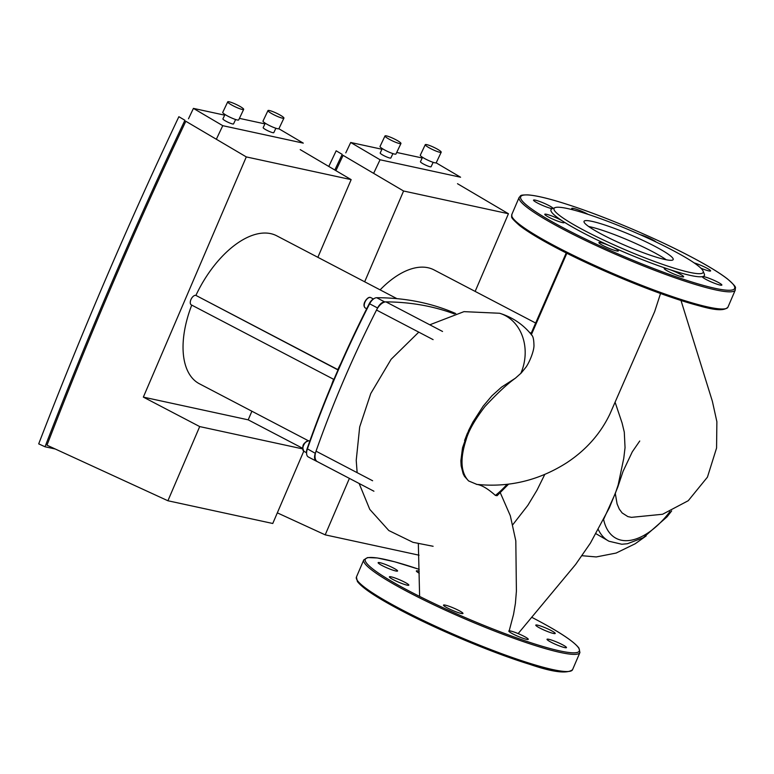<?xml version="1.0" encoding="UTF-8"?>
<svg xmlns="http://www.w3.org/2000/svg" width="774" height="774" viewBox="0 0 774 774"><rect width="100%" height="100%" fill="white"/><g stroke="black" fill="none" stroke-linecap="round" stroke-linejoin="round"><path stroke-width="1.16" d="M317.408 461.662A638.124 337.725 -62.4 0 1 316.353 461.169A8.814 4.663 -62.4 0 1 316.276 461.13A8.814 4.663 -62.4 0 1 315.289 453.312A638.124 337.725 -62.4 0 1 377.577 307.975A8.814 4.663 -62.4 0 1 384.63 301.879A638.124 337.725 -62.4 0 1 454.396 313.934A638.124 337.725 117.6 0 0 385.965 301.879A11.755 6.221 117.6 0 0 376.522 310.045A638.124 337.725 117.6 0 0 316.034 451.174A11.755 6.221 117.6 0 0 317.34 461.633A11.755 6.221 117.6 0 0 317.475 461.691L373.794 491.151M328.786 166.458A4105.044 3446.68 102.2 0 1 336.168 150.804L342.205 154.365A4096.821 3439.772 -77.8 0 0 334.832 170.019M335.906 170.648A4096.821 3439.772 102.2 0 1 343.105 155.361L403.583 191.004L508.441 213.73L457.502 183.709M475.149 291.401L508.441 213.73M403.583 191.004L364.67 281.784M349.393 478.39L325.196 534.853L277.324 512.852M325.196 534.853L419.073 555.2M433.169 162.337L431.089 166.739A5.882 0.851 -154.7 0 1 430.092 166.758A5.882 0.851 -154.7 0 1 423.959 164.272A5.882 0.851 -154.7 0 1 420.456 161.698L422.536 157.306M392.911 153.61L390.831 158.012A5.882 0.851 -154.7 0 1 389.825 158.031A5.882 0.851 -154.7 0 1 383.701 155.545A5.882 0.851 -154.7 0 1 380.198 152.981L382.279 148.579M425.274 144.67L420.292 155.187A8.814 1.277 25.3 0 0 425.545 159.038A8.814 1.277 25.3 0 0 434.736 162.772A8.814 1.277 25.3 0 0 436.236 162.733L441.209 152.217A8.814 1.277 -154.7 0 1 439.709 152.265A8.814 1.277 -154.7 0 1 430.518 148.521A8.814 1.277 -154.7 0 1 425.274 144.67A8.814 1.277 -154.7 0 1 426.764 144.632A8.814 1.277 -154.7 0 1 435.956 148.376A8.814 1.277 -154.7 0 1 441.209 152.217M385.007 135.943L380.034 146.46A8.814 1.277 25.3 0 0 385.288 150.311A8.814 1.277 25.3 0 0 394.479 154.045A8.814 1.277 25.3 0 0 395.969 154.007L400.951 143.5A8.814 1.277 -154.7 0 1 399.452 143.538A8.814 1.277 -154.7 0 1 390.26 139.794A8.814 1.277 -154.7 0 1 385.007 135.943A8.814 1.277 -154.7 0 1 386.507 135.905A8.814 1.277 -154.7 0 1 395.698 139.649A8.814 1.277 -154.7 0 1 400.951 143.5M345.775 152.884A4155.606 3489.124 102.2 0 1 350.709 142.484L381.959 149.256M396.714 152.449L422.217 157.983M350.709 142.484L380.063 159.773A4115.629 3455.562 -77.8 0 0 373.629 173.347M436.139 162.83L460.578 177.227L380.063 159.773M535.637 323.029L434.04 269.913A83.476 44.186 117.6 0 0 380.111 289.863M530.374 333.41A8.814 4.663 -62.4 0 1 531.457 332.627L530.771 332.994A7.643 4.044 117.6 0 0 530.277 333.294M562.369 644.665A10.584 1.296 23.2 0 0 552.501 640.398A10.584 1.296 23.2 0 0 547.024 639.285A10.584 1.296 23.2 0 0 551.136 642.236A10.584 1.296 23.2 0 0 561.005 646.503A10.584 1.296 23.2 0 0 566.481 647.615A10.584 1.296 23.2 0 0 562.369 644.665M528.139 638.966A10.584 1.296 23.2 0 0 517.961 633.519A10.584 1.296 23.2 0 0 508.808 630.994A10.584 1.296 23.2 0 0 508.934 631.361A10.584 1.296 23.2 0 0 519.112 636.809A10.584 1.296 23.2 0 0 528.265 639.334A10.584 1.296 23.2 0 0 528.139 638.966M461.198 613.453A10.584 1.296 23.2 0 0 462.968 613.463A10.584 1.296 23.2 0 0 456.428 609.312A10.584 1.296 23.2 0 0 445.282 605.133A10.584 1.296 23.2 0 0 443.512 605.123A10.584 1.296 23.2 0 0 450.052 609.283A10.584 1.296 23.2 0 0 461.198 613.453M400.758 583.074A10.584 1.296 23.2 0 0 408.836 585.163A10.584 1.296 23.2 0 0 397.459 578.913A10.584 1.296 23.2 0 0 389.38 576.824A10.584 1.296 23.2 0 0 400.758 583.074M382.24 565.62A10.584 1.296 23.2 0 0 392.108 569.887A10.584 1.296 23.2 0 0 397.584 571.009A10.584 1.296 23.2 0 0 393.473 568.058A10.584 1.296 23.2 0 0 383.604 563.782A10.584 1.296 23.2 0 0 378.128 562.669A10.584 1.296 23.2 0 0 382.24 565.62M419.227 571.241A10.584 1.296 23.2 0 0 416.344 570.951A10.584 1.296 23.2 0 0 416.48 571.318A10.584 1.296 23.2 0 0 419.266 573.253M543.851 627.211A10.584 1.296 23.2 0 0 535.772 625.121A10.584 1.296 23.2 0 0 547.16 631.371A10.584 1.296 23.2 0 0 555.229 633.461A10.584 1.296 23.2 0 0 543.851 627.211M45.027 446.782L38.7 443.87A4105.044 3446.68 102.2 0 1 178.871 116.71L184.918 120.27A4096.821 3439.772 -77.8 0 0 45.027 446.782L55.254 448.997M246.296 156.909L143.345 397.11L199.702 426.58L167.91 500.759L46.982 445.195A4096.821 3439.772 102.2 0 1 185.818 121.266L246.296 156.909L351.154 179.636L300.215 149.614M143.345 397.11L248.202 419.837L251.898 411.226M317.862 257.316L351.154 179.636M167.91 500.759L272.767 523.485L303.737 451.242M199.702 426.58L302.595 448.881M302.586 448.272L248.202 419.837M275.883 128.252L273.793 132.644A5.882 0.851 -154.7 0 1 272.796 132.673A5.882 0.851 -154.7 0 1 266.672 130.177A5.882 0.851 -154.7 0 1 263.17 127.613L265.25 123.211M235.615 119.525L233.535 123.917A5.882 0.851 -154.7 0 1 232.539 123.946A5.882 0.851 -154.7 0 1 226.414 121.45A5.882 0.851 -154.7 0 1 222.912 118.886L224.992 114.494M267.978 110.585L263.005 121.092A8.814 1.277 25.3 0 0 268.249 124.943A8.814 1.277 25.3 0 0 277.45 128.687A8.814 1.277 25.3 0 0 278.94 128.639L283.923 118.132A8.814 1.277 -154.7 0 1 282.423 118.17A8.814 1.277 -154.7 0 1 273.232 114.426A8.814 1.277 -154.7 0 1 267.978 110.585A8.814 1.277 -154.7 0 1 269.478 110.537A8.814 1.277 -154.7 0 1 278.669 114.281A8.814 1.277 -154.7 0 1 283.923 118.132M227.72 101.858L222.748 112.365A8.814 1.277 25.3 0 0 227.991 116.216A8.814 1.277 25.3 0 0 237.192 119.96A8.814 1.277 25.3 0 0 238.682 119.912L243.665 109.405A8.814 1.277 -154.7 0 1 242.165 109.444A8.814 1.277 -154.7 0 1 232.974 105.699A8.814 1.277 -154.7 0 1 227.72 101.858A8.814 1.277 -154.7 0 1 229.22 101.81A8.814 1.277 -154.7 0 1 238.411 105.554A8.814 1.277 -154.7 0 1 243.665 109.405M188.488 118.79A4155.606 3489.124 102.2 0 1 193.423 108.389L224.673 115.162M239.418 118.364L264.931 123.888M193.423 108.389L222.767 125.678A4115.629 3455.562 -77.8 0 0 216.343 139.252M278.853 128.736L303.282 143.132L222.767 125.678M333.913 379.444L191.304 304.879A5.292 2.796 -62.4 0 1 191.101 299.228A5.292 2.796 -62.4 0 1 195.822 295.358L338.006 369.933M331.475 385.249A83.476 44.186 -62.4 0 1 333.633 379.299M337.803 369.575A83.476 44.186 -62.4 0 1 340.879 363.383M396.917 298.648L276.753 235.818A83.476 44.186 117.6 0 0 195.909 295.378M191.749 305.111A83.476 44.186 117.6 0 0 199.392 383.769L308.255 440.696M316.198 461.081L308.4 457.008A8.814 4.663 -62.4 0 1 308.323 456.97A8.814 4.663 -62.4 0 1 306.63 453.912A8.814 4.663 -62.4 0 1 307.326 449.152A638.124 337.725 -62.4 0 1 369.624 303.814A8.814 4.663 -62.4 0 1 374.452 298.367A8.814 4.663 -62.4 0 1 376.677 297.719A638.124 337.725 -62.4 0 1 455.76 313.547M374.452 298.367L373.484 298.899A7.643 4.044 117.6 0 0 369.295 303.621A636.954 337.106 117.6 0 0 307.123 448.688A7.643 4.044 117.6 0 0 306.514 452.819L306.63 453.912M508.547 484.185L497.072 495.708L495.399 495.408C487.93 488.752 481.747 485.085 476.852 484.389L468.609 480.935C460.704 472.585 459.901 458.759 466.209 439.468C468.589 430.799 474.83 419.827 484.93 406.563C497.353 393.221 507.512 383.769 515.397 378.196L521.212 373.02L525.952 367.195C529.464 362.358 534.495 350.187 533.934 344.614C533.789 338.954 532.918 335.684 531.312 334.784M681.014 300.506L712.37 401.28L716.879 421.695L716.569 448.03L707.446 477.132L688.25 500.71L662.563 514.265L631.478 517.351L627.849 516.597L622.141 512.939L619.297 509.108L617.091 503.922L615.32 493.609M615.059 402.122L622.073 422.962L624.289 432.124L625.044 447.643L623.767 458.314L618.165 484.94L615.311 493.493L603.594 519.422M544.78 474.433L536.953 490.271L527.839 505.345L512.843 524.656M660.532 293.501L654.688 311.535M520.747 373.455L520.979 372.971A75.9 40.171 -62.4 0 1 521.212 373.02L520.979 372.971A44.031 36.968 -77.8 0 0 499.627 313.257C512.775 317.34 523.553 324.722 531.98 335.374L531.961 335.355M476.494 484.35L476.378 484.34C508.653 487.736 538.752 480.557 566.684 462.794C586.053 450.042 600.479 433.759 609.96 413.926L654.775 311.341M509.186 630.839L513.539 614.411L515.397 603.478L516.403 591.191L515.813 540.881L510.327 515.765L500.314 492.815M515.397 378.196L501.513 387.155L491.906 395.814L483.15 406.195L472.924 422.043L468.705 430.286L462.513 447.856L460.869 460.772L461.149 465.871L463.152 473.727L464.477 476.329L468.609 480.935M596.038 533.76L609.003 541.249L621.822 544.248L627.414 543.735L643.271 537.698L667.091 516.79L671.658 510.908M665.079 259.522A48.501 5.931 -156.8 0 1 613.995 240.385A48.501 5.931 -156.8 0 1 584.031 221.354A48.501 5.931 -156.8 0 1 592.139 221.393A48.501 5.931 -156.8 0 1 643.223 240.53A48.501 5.931 -156.8 0 1 673.187 259.561A48.501 5.931 -156.8 0 1 665.079 259.522M588.656 226.511A48.501 5.931 -156.8 0 1 589.846 226.753A48.501 5.931 -156.8 0 1 666.259 259.774M703.092 271.055L704.33 274.083A83.476 10.197 -156.8 0 1 702.637 276.599A83.476 10.197 -156.8 0 1 690.456 275.428A83.476 10.197 -156.8 0 1 668.717 269.246A10.584 1.296 -156.8 0 1 683.519 276.434A10.584 1.296 -156.8 0 1 683.645 276.792A10.584 1.296 -156.8 0 1 674.493 274.267A10.584 1.296 -156.8 0 1 664.324 268.82A10.584 1.296 -156.8 0 1 664.198 268.462A10.584 1.296 -156.8 0 1 668.717 269.246A83.476 10.197 -156.8 0 1 610.763 246.287A10.584 1.296 -156.8 0 1 618.349 250.921A10.584 1.296 -156.8 0 1 616.578 250.911A10.584 1.296 -156.8 0 1 605.432 246.742A10.584 1.296 -156.8 0 1 598.892 242.591A10.584 1.296 -156.8 0 1 600.663 242.591A10.584 1.296 -156.8 0 1 610.763 246.287A83.476 10.197 -156.8 0 1 562.727 221.171A10.584 1.296 -156.8 0 1 564.217 222.622A10.584 1.296 -156.8 0 1 556.148 220.532A10.584 1.296 -156.8 0 1 544.77 214.282A10.584 1.296 -156.8 0 1 552.839 216.372A10.584 1.296 -156.8 0 1 562.727 221.171A83.476 10.197 -156.8 0 1 552.036 208.816L555.093 207.616A81.125 9.917 -156.8 0 1 567.613 208.564A81.125 9.917 -156.8 0 1 648.66 238.527A81.125 9.917 -156.8 0 1 703.092 271.055A81.125 9.917 -156.8 0 1 689.605 272.351A81.125 9.917 -156.8 0 1 599.86 238.295A81.125 9.917 -156.8 0 1 555.093 207.616M717.759 282.133A10.584 1.296 -156.8 0 1 721.861 285.084A10.584 1.296 -156.8 0 1 716.395 283.961A10.584 1.296 -156.8 0 1 706.517 279.695A10.584 1.296 -156.8 0 1 702.415 276.744A10.584 1.296 -156.8 0 1 702.637 276.599A10.584 1.296 -156.8 0 1 717.759 282.133M552.501 208.632A10.584 1.296 -156.8 0 1 537.62 203.078A10.584 1.296 -156.8 0 1 533.518 200.127A10.584 1.296 -156.8 0 1 538.985 201.24A10.584 1.296 -156.8 0 1 548.863 205.516A10.584 1.296 -156.8 0 1 552.975 208.448M573.36 209.948A10.584 1.296 -156.8 0 1 571.86 208.777A10.584 1.296 -156.8 0 1 571.734 208.409A10.584 1.296 -156.8 0 1 577.82 209.744A10.584 1.296 -156.8 0 1 588.124 214.359M639.904 234.57A10.584 1.296 -156.8 0 1 656.168 242.049M694.172 262.908A10.584 1.296 -156.8 0 1 699.232 264.669A10.584 1.296 -156.8 0 1 710.609 270.919A10.584 1.296 -156.8 0 1 702.54 268.839A10.584 1.296 -156.8 0 1 700.838 268.143M442.544 331.466L385.965 301.879M376.522 310.045L433.101 339.631M372.613 480.751L316.034 451.174M579.919 652.53A117.58 14.367 -156.8 0 1 560.25 652.443A117.58 14.367 -156.8 0 1 409.427 592.691A117.58 14.367 -156.8 0 1 363.78 559.892L356.417 577.056A117.58 14.367 -156.8 0 0 402.074 609.844A117.58 14.367 -156.8 0 0 552.897 669.607A117.58 14.367 -156.8 0 0 572.557 669.694L579.919 652.53L578.952 648.128C573.969 641.462 559.051 631.613 534.186 618.571L531.632 617.246A116.4 14.222 -156.8 0 1 534.099 618.532A116.4 14.222 -156.8 0 1 559.825 650.905A116.4 14.222 -156.8 0 1 410.51 591.752A116.4 14.222 -156.8 0 1 419.198 569.364M551.552 670.216A116.4 14.222 -156.8 0 1 402.238 611.054M365.367 308.033A5.882 3.115 -62.4 0 1 364.97 302.141A5.882 3.115 -62.4 0 1 370.814 297.613C369.024 296.694 367.002 298.154 364.738 301.976C363.557 304.637 363.761 306.659 365.367 308.033L366.712 308.729M368.25 298A5.292 2.796 117.6 0 0 364.835 301.976M306.504 452.703L303.93 451.358A5.882 3.115 -62.4 0 1 303.708 445.089A5.882 3.115 -62.4 0 1 308.961 440.783A5.882 3.115 -62.4 0 1 309.387 440.938L309.793 441.151M306.823 441.325A5.292 2.796 117.6 0 0 302.789 449.036M195.822 295.358L337.841 369.624M315.289 453.312L307.123 448.688M369.295 303.621L377.577 307.975M384.63 301.879L376.677 297.719M507.018 484.369A70.018 37.055 -62.4 0 1 495.399 495.408M669.916 511.653A70.018 37.055 -62.4 0 1 603.652 519.702M598.36 529.658A75.9 40.171 117.6 0 0 609.003 541.249M566.849 253.253L531.38 334.629M499.627 313.257L463.984 311.641L429.793 324.799M557.454 247.312A117.58 14.367 -156.8 0 1 511.808 214.514C512.475 217.581 508.344 215.549 519.586 225.544C527.616 231.794 540.271 239.437 557.541 248.483C589.807 265.434 635.193 284.948 670.081 296.868C701.592 306.794 721.532 313.693 727.947 307.152A117.58 14.367 -156.8 0 1 708.278 307.065A117.58 14.367 -156.8 0 1 557.454 247.312M519.161 197.36C521.405 195.638 518.715 194.971 527.665 194.874C537.591 195.541 553.826 199.731 576.388 207.422C611.354 219.332 657.097 238.972 689.566 256.03C706.836 265.076 719.491 272.719 727.521 278.969C738.764 288.963 734.623 286.931 735.3 289.998A117.58 14.367 -156.8 0 1 715.631 289.902A117.58 14.367 -156.8 0 1 564.817 230.149A117.58 14.367 -156.8 0 1 519.161 197.36L511.808 214.514M565.9 229.21A116.4 14.222 -156.8 0 1 540.165 196.838A116.4 14.222 -156.8 0 1 689.479 256.001A116.4 14.222 -156.8 0 1 715.215 288.363A116.4 14.222 -156.8 0 1 565.9 229.21M706.933 307.675A116.4 14.222 -156.8 0 1 557.619 248.512M373.919 491.219L317.34 461.633M530.674 333.052L529.561 332.462M572.557 669.694C567.032 674.009 552.742 672.219 529.668 664.315C493.715 653.314 439.293 630.568 402.151 611.025C377.286 597.983 362.367 588.134 357.385 581.458L356.417 577.056M419.198 569.345L394.682 561.789L377.383 557.967L367.592 557.57L363.78 559.892M303.93 451.358C301.463 446.201 303.098 442.67 308.855 440.745L309.387 440.938M373.387 298.957L370.814 297.613M316.276 461.13L308.323 456.97M530.867 333.991L566.22 252.943M518.145 633.596L575.604 564.488L590.417 543.096L609.37 507.773L617.797 487.03L623.051 471.376L632.281 451.842L639.75 441.006M467.486 432.995L464.584 440.532M418.773 332.143L391.112 359.3L370.765 393.531L359.687 426.929L356.224 460.346L357.143 472.662M359.136 483.489L369.769 509.379L388.829 530.548L412.958 542.313L433.111 546.28M419.605 595.632L418.337 543.667M582.048 555.713L596.261 556.941L616.114 553.052L635.183 543.764L646.155 535.937M735.3 289.998L727.947 307.152"/></g></svg>
